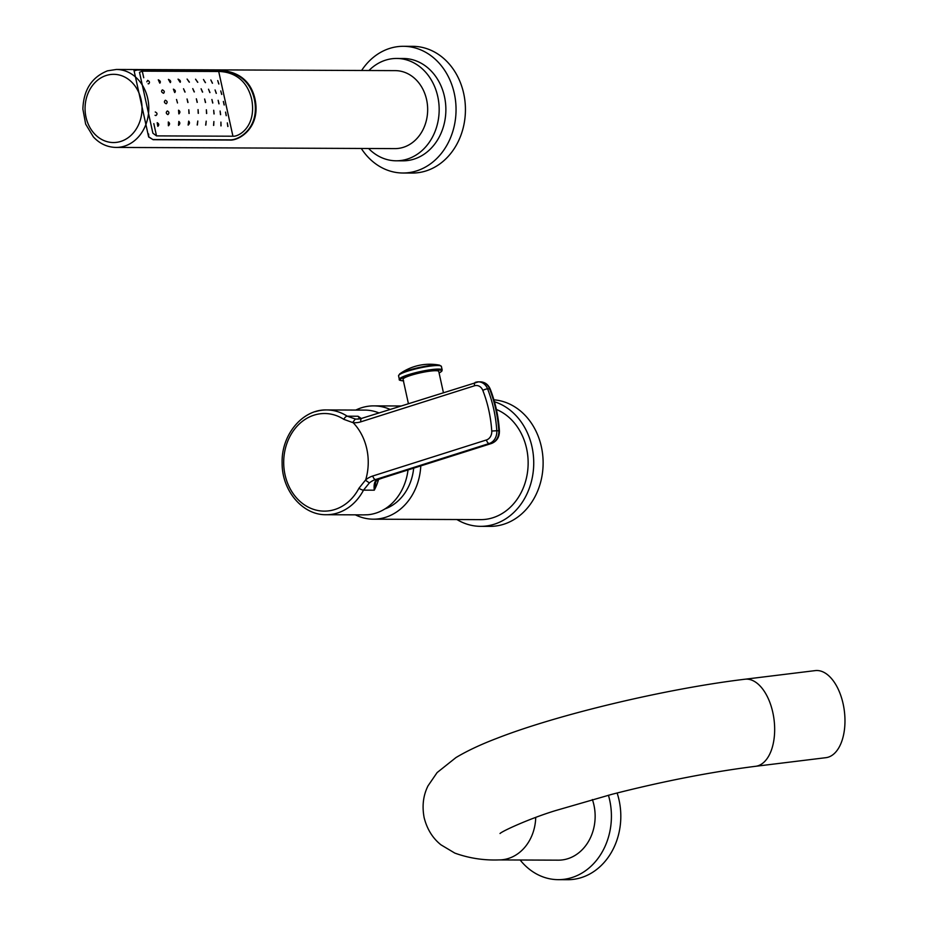 <?xml version="1.0" encoding="UTF-8"?>
<svg xmlns="http://www.w3.org/2000/svg" width="926" height="926" viewBox="0 0 926 926"><rect width="100%" height="100%" fill="white"/><g stroke="black" fill="none" stroke-linecap="round" stroke-linejoin="round"><path stroke-width="1.39" d="M360.307 418.726L358.015 416.237A52.388 43.742 90.2 0 1 361.209 418.506M378.584 479.425A52.388 43.742 90.2 0 1 374.278 490.19L375.713 482.492C375.493 481.751 376.465 480.721 378.653 479.402L382.565 478.013A3.658 1.945 72.4 0 0 382.855 477.874M359.844 418.818L358.015 416.237L347.25 416.191L355.329 419.015A24.365 20.349 -89.8 0 0 356.846 419.096A24.365 20.349 -89.8 0 0 361.534 418.459M378.653 479.402A3.658 2.743 68.2 0 1 378.074 479.541L375.597 479.529A24.365 20.349 -89.8 0 0 369.381 482.909L363.513 490.143L374.278 490.19C373.595 483.627 374.856 480.073 378.074 479.541L382.23 478.071A3.658 1.945 72.4 0 0 382.565 478.013L491.59 443.45A3.658 1.945 72.4 0 0 491.949 443.253M363.478 514.879L367.796 514.752A52.388 43.742 -89.8 0 0 375.863 513.131A52.388 43.742 -89.8 0 0 408.019 469.945M378.908 412.903A52.388 43.742 -89.8 0 0 364.948 410.102L326.693 409.94A52.388 43.742 90.2 0 1 347.25 416.191A3.658 1.771 122.8 0 0 343.812 419.339L352.656 422.545L355.329 419.015M315.338 411.688A52.388 43.742 90.2 0 1 326.693 409.94C302.408 409.165 281.191 434.965 282.129 463.046C281.817 490.491 302.536 515.25 326.253 514.717A52.388 43.742 90.2 0 0 337.608 512.969A52.388 43.742 90.2 0 0 363.513 490.143A3.658 1.065 -152.3 0 1 358.964 488.233L365.701 479.842A52.388 43.742 -89.8 0 0 353.13 422.661L352.656 422.545M369.381 482.909L365.4 480.177M390.031 409.385A56.648 47.307 90.2 0 0 373.815 405.877A56.648 47.307 90.2 0 0 361.534 407.764A56.648 47.307 -89.8 0 0 355.792 410.068M355.352 514.844A56.648 47.307 -89.8 0 0 373.34 519.185A56.648 47.307 -89.8 0 0 385.61 517.298A56.648 47.307 90.2 0 0 420.786 465.894M413.679 468.151A48.372 40.385 90.2 0 1 384.915 508.93M496.394 409.454A56.648 47.307 90.2 0 1 528.109 465.095A56.648 47.307 90.2 0 1 492.875 517.75A56.648 47.307 90.2 0 1 480.594 519.636L373.34 519.185M456.912 519.532A63.35 52.898 -89.8 0 0 480.571 526.338A63.35 52.898 -89.8 0 0 494.299 524.22A63.35 52.898 90.2 0 0 533.735 462.988A63.35 52.898 90.2 0 0 494.461 401.745M480.571 526.338L489.947 526.373A63.35 52.898 -89.8 0 0 503.686 524.266A63.35 52.898 90.2 0 0 542.891 456.993A63.35 52.898 90.2 0 0 493.905 399.812M443.38 392.474L438.762 371.465A18.277 2.604 167.6 0 0 435.671 370.713A18.277 2.604 -12.4 0 0 415.38 374.035A18.277 2.604 -12.4 0 0 403.065 379.313L408.389 403.562M815.239 670.609A43.858 23.983 83 0 1 843.123 703.841A43.858 23.983 -97 0 1 825.934 757.676L755.616 766.3A43.858 23.983 83 0 0 772.816 712.476A43.858 23.983 83 0 0 744.932 679.233L815.239 670.609M744.932 679.233C666.755 688.608 557.95 714.397 496.706 738.404C480.64 744.527 467.063 750.917 455.974 757.561L437.107 772.585L428.009 785.861C423.24 795.388 421.943 805.979 424.131 817.635C427.036 829.129 432.65 838.192 440.973 844.836L454.805 853.089C468.973 858.205 483.685 860.474 498.94 859.918L558.332 860.161A43.858 36.623 -89.8 0 0 593.936 805.076A43.858 36.623 -89.8 0 0 592.385 799.543M520.157 860.011A63.35 52.898 -89.8 0 0 558.251 879.665A63.35 52.898 -89.8 0 0 571.979 877.547A63.35 52.898 90.2 0 0 608.428 795.226M558.251 879.665L567.638 879.7A63.35 52.898 -89.8 0 0 581.366 877.593A63.35 52.898 90.2 0 0 617.11 792.98M368.606 148.496A51.173 42.723 -89.8 0 0 396.235 160.8A51.173 42.723 -89.8 0 0 407.324 159.087A51.173 42.723 90.2 0 0 438.831 103.11A51.173 42.723 90.2 0 0 396.664 58.454A51.173 42.723 90.2 0 0 385.575 60.155A51.173 42.723 -89.8 0 0 368.93 70.526M396.664 58.454L403.366 58.488A51.173 42.723 90.2 0 1 445.533 103.133A51.173 42.723 90.2 0 1 414.026 159.122A51.173 42.723 90.2 0 1 402.937 160.823L396.235 160.8M361.29 148.461A63.35 52.898 -89.8 0 0 402.879 173.012A63.35 52.898 -89.8 0 0 416.619 170.893A63.35 52.898 90.2 0 0 455.627 101.582A63.35 52.898 90.2 0 0 403.412 46.3A63.35 52.898 90.2 0 0 389.684 48.407A63.35 52.898 -89.8 0 0 361.615 70.492M402.879 173.012L412.267 173.046A63.35 52.898 -89.8 0 0 425.995 170.94A63.35 52.898 90.2 0 0 465.014 101.628A63.35 52.898 90.2 0 0 412.799 46.335L403.412 46.3M218.918 103.839L218.142 100.309L219.022 103.828M116.063 147.431L394.939 148.611A38.985 32.56 -89.8 0 0 403.389 147.303A38.985 32.56 -89.8 0 0 427.407 104.661A38.985 32.56 -89.8 0 0 395.263 70.631L116.398 69.462L107.509 70.827C91.767 77.159 83.548 89.903 82.877 109.048L85.655 124.119L93.364 136.898C99.719 143.727 107.289 147.234 116.063 147.431A38.985 32.56 -89.8 0 0 124.512 146.134A38.985 32.56 -89.8 0 0 148.53 103.481A38.985 32.56 -89.8 0 0 116.398 69.462M153.149 139.71L229.567 140.034C239.07 141.099 261.491 127.36 254.835 98.306C248.168 70.689 223.328 70.11 214.207 70.156L137.777 69.844L134.038 70.561L148.646 136.979L153.149 139.71L148.681 136.782L148.646 134.015M134.201 70.885L137.777 69.844M137.824 70.029L214.253 70.353C223.166 70.191 248.423 71.29 254.442 99.649C260.067 128.101 238.538 140.683 229.521 139.838L153.103 139.525M153.82 123.621L156.517 135.891L152.883 133.205L139.49 72.286L142.28 71.163L218.71 71.487L232.935 136.215C239.001 136.898 256.606 126.341 251.756 99.638C245.714 73.2 224.694 71.568 218.71 71.487M156.517 135.891L232.935 136.215M142.28 71.163L143.727 77.749M157.79 126.295L157.2 122.707C159.052 123.771 159.249 124.975 157.79 126.295L157.987 126.26M168.382 125.739L168.312 121.977C169.921 123.112 169.944 124.373 168.382 125.739L168.578 125.704M178.521 125.323L178.822 121.445C180.234 122.649 180.13 123.945 178.521 125.323L178.718 125.288M188.14 125.068L188.661 121.132C189.899 122.394 189.726 123.714 188.14 125.068L188.325 125.045M197.192 124.998L197.794 121.04L197.377 124.975M205.665 125.114L206.197 121.167L205.827 125.091M213.559 125.415L213.894 121.526L213.709 125.392M220.92 125.878L220.92 122.105L221.059 125.867M227.819 126.492L227.321 122.869L227.946 126.48M155.255 111.988C157.339 112.984 157.57 114.176 155.938 115.553L155.059 115.299M167.803 114.581C165.951 113.516 165.8 112.301 167.374 110.946C169.25 112 169.4 113.215 167.803 114.581L168.023 114.546M178.834 113.886L178.556 110.194C180.246 111.317 180.339 112.544 178.834 113.886L179.031 113.852M188.973 113.47L188.788 109.754L189.159 113.447M198.21 113.342L198.06 109.615L198.372 113.319M206.533 113.504L206.371 109.777L206.695 113.481M213.964 113.944L213.709 110.252L214.103 113.933M220.504 114.674L220.11 111.016L220.619 114.662M226.199 115.669L225.562 112.092L226.291 115.669M166.159 103.77C164.133 102.728 163.879 101.547 165.384 100.228C167.421 101.27 167.687 102.439 166.159 103.77L166.391 103.724M177.503 102.971L176.519 99.476L177.503 102.971M187.828 102.497L187.052 98.966L188.013 102.462M197.134 102.346L196.358 98.816L197.296 102.323M205.41 102.52L204.634 98.989L205.56 102.497M212.679 103.017L211.904 99.487L212.806 103.006M224.138 104.985L223.363 101.443L224.231 104.985M163.485 93.271C161.39 92.241 161.02 91.095 162.374 89.845C164.481 90.875 164.863 92.021 163.485 93.271L163.705 93.237M174.678 92.531L173.394 89.151C175.431 90.204 175.859 91.327 174.678 92.531L174.875 92.496M184.911 92.079L183.533 88.746L185.084 92.056M194.182 91.94L192.77 88.607L194.344 91.917M202.481 92.114L201.104 88.769L202.632 92.091M209.832 92.577L208.524 89.209L209.959 92.565M216.221 93.352L215.075 89.938L216.325 93.352M221.673 94.429L220.758 90.933L221.765 94.429M146.829 81.812L147.685 80.365C149.676 81.442 150 82.599 148.658 83.838L148.102 83.734M159.77 83.12L158.288 79.81C160.383 80.851 160.869 81.951 159.77 83.12L159.966 83.085M170.28 82.588L168.428 79.393C170.558 80.412 171.171 81.476 170.28 82.588L170.465 82.553M180.119 82.264L178.047 79.138C180.153 80.157 180.848 81.199 180.119 82.264L180.281 82.24M189.251 82.171L187.098 79.069L189.402 82.148M197.655 82.298L195.56 79.185L197.794 82.287M205.352 82.657L203.465 79.486L205.479 82.645M212.378 83.236L210.827 79.949L212.494 83.224M218.779 84L217.726 80.562L218.895 84M382.23 478.071L491.255 443.508A3.658 1.945 72.4 0 0 491.59 443.45C496.903 441.251 499.508 437.037 499.415 430.798C498.443 416.249 495.387 402.347 490.248 389.094C488.233 384.487 484.958 382.079 480.432 381.859L478.429 381.848A12.188 10.174 90.2 0 1 487.597 388.862A3.658 0.857 158.7 0 0 482.816 390.402A118.181 98.677 90.2 0 1 491.752 431.03A8.531 7.119 90.2 0 1 486.463 439.954L372.808 475.987A28.023 23.405 -89.8 0 0 365.701 479.842M499.415 430.798L498.813 430.752A121.838 101.733 -89.8 0 0 489.611 388.874L487.597 388.862A121.838 101.733 90.2 0 1 496.799 430.74L498.813 430.752A12.188 10.174 -89.8 0 1 491.255 443.508L489.252 443.496L375.597 479.529A3.658 1.945 -107.6 0 1 372.808 475.987M353.13 422.661A28.023 23.405 -89.8 0 0 360.897 421.805L474.552 385.772A8.531 7.119 90.2 0 1 482.816 390.402M362.135 418.286A3.658 1.945 72.4 0 0 361.8 418.332A3.658 1.945 72.4 0 0 360.897 421.805M356.846 419.096L361.8 418.332L478.429 381.848A12.188 10.174 90.2 0 0 475.779 382.253A3.658 1.945 72.4 0 0 475.455 382.299A3.658 1.945 72.4 0 0 474.552 385.772M490.248 389.094A3.658 0.857 -21.3 0 0 489.611 388.874A12.188 10.174 -89.8 0 0 480.432 381.859M491.752 431.03L496.799 430.74A12.188 10.174 90.2 0 1 489.252 443.496A3.658 1.945 -107.6 0 1 486.463 439.954M358.964 488.233A48.812 40.756 90.2 0 1 334.83 509.508A48.812 40.756 90.2 0 1 285.046 474.818A48.812 40.756 90.2 0 1 314.088 415.137A48.812 40.756 90.2 0 1 343.812 419.339M403.389 380.806A21.194 3.021 -12.4 0 1 409.547 375.238A21.194 3.021 -12.4 0 1 438.033 369.96A21.194 3.021 -12.4 0 1 439.086 372.958M403.632 380.841C400.078 380.551 398.655 380.077 399.337 379.394A21.935 3.125 -12.4 0 1 414.119 373.062A21.935 3.125 -12.4 0 1 438.461 369.069A21.935 3.125 -12.4 0 1 442.177 369.972L441.389 366.418L439.549 365.157A51.775 51.775 0 0 0 399.696 373.919A21.506 3.067 -12.4 0 1 416.607 368.073A21.506 3.067 -12.4 0 1 437.199 364.983A21.506 3.067 -12.4 0 1 439.549 365.157M399.337 379.394L398.562 375.84A21.935 3.125 -12.4 0 1 413.343 369.509A21.935 3.125 -12.4 0 1 437.685 365.515A21.935 3.125 -12.4 0 1 441.389 366.418M498.94 859.918A43.858 36.623 -89.8 0 0 535.726 817.438M106.293 75.457A34.112 28.486 -89.8 0 0 86.002 117.174A34.112 28.486 -89.8 0 0 120.797 141.412A34.112 28.486 -89.8 0 0 141.099 99.707A34.112 28.486 -89.8 0 0 106.293 75.457M363.513 514.879L326.253 514.717M373.815 405.877L400.738 405.993M398.562 375.84L399.696 373.919M439.098 372.993L441.737 371.28L442.177 369.972M500.028 833.516C502.17 831.108 530.204 818.271 555.785 810.528L611.808 794.346C662.808 781.312 710.74 771.971 755.616 766.3M148.681 136.782L148.53 136.11"/></g></svg>
